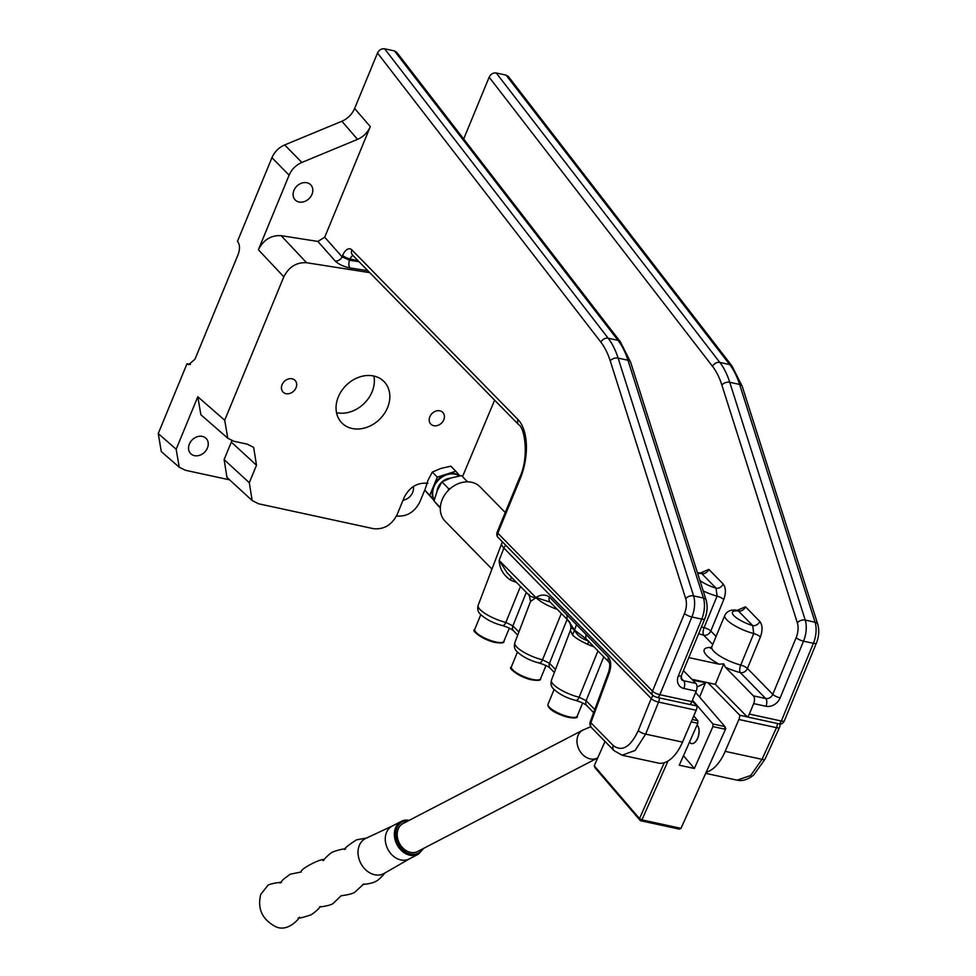 <?xml version="1.0" encoding="UTF-8"?>
<svg xmlns="http://www.w3.org/2000/svg" width="976" height="976" viewBox="0 0 976 976"><rect width="100%" height="100%" fill="white"/><g stroke="black" fill="none" stroke-linecap="round" stroke-linejoin="round"><path stroke-width="1.46" d="M697.084 725.009A9.845 5.136 102.2 0 1 697.95 726.059A9.845 5.136 102.2 0 1 698.035 737.417A9.845 5.136 102.2 0 1 691.606 743.578L691.557 743.578A9.845 5.136 102.2 0 1 690.032 742.699A9.845 5.136 102.2 0 1 689.532 742.065A9.809 5.124 -77.8 0 0 695.717 741.431A9.809 5.124 -77.8 0 0 698.999 730.512A9.809 5.124 -77.8 0 0 697.047 725.083M392.596 825.891A18.507 14.494 62.5 0 0 392.157 826.111A18.507 14.494 62.5 0 0 385.337 840.787A18.507 14.494 62.5 0 0 394.914 857.331A18.507 14.494 62.5 0 0 409.237 858.953L418.314 854.244A18.507 14.494 -117.5 0 1 403.991 852.609A18.507 14.494 -117.5 0 1 394.426 836.066A18.507 14.494 -117.5 0 1 401.246 821.389A18.507 14.494 -117.5 0 1 409.261 820.328M417.594 851.511A15.75 12.334 -117.5 0 1 410.457 852.353A15.75 12.334 -117.5 0 1 397.769 839.006A15.75 12.334 -117.5 0 1 403.051 823.549L582.843 730.109A15.75 12.334 62.5 0 0 577.56 745.579A15.75 12.334 62.5 0 0 590.248 758.913A15.75 12.334 62.5 0 0 597.373 758.071L417.594 851.511M667.999 761.024L641.915 819.877L680.992 828.343L679.455 829.149L640.378 820.682L595.104 767.88L594.225 765.806L639.5 818.608L664.253 762.732M692.484 700.146L712.919 723.972L724.9 726.571L695.656 692.46M725.778 728.633L680.992 828.343L725.778 728.633L724.9 726.571L724.924 729.182L712.931 726.595L712.919 723.972M692.216 719.483L697.803 720.691L697.828 723.314L679.272 765.208L694.387 768.478L712.931 726.595M693.741 715.945L697.803 720.691M697.828 723.314L691.191 721.874M605.022 741.443L594.225 765.806M640.378 820.682L641.915 819.877L639.5 818.608L640.378 820.682M683.468 755.741L694.387 768.478M697.071 725.034A9.845 5.136 102.2 0 1 697.242 725.205A9.845 5.136 102.2 0 1 699.06 730.499A9.845 5.136 102.2 0 1 691.557 743.578M747.14 716.823L739.759 715.225A5.905 3.087 102.2 0 1 738.942 719.361A5.905 3.087 102.2 0 1 738.881 719.495L725.18 751.361A39.382 20.557 102.2 0 1 706.526 772.101M696.193 710.247L658.556 702.086L645.661 734.123L635.108 750.471L622.09 755.217L658.251 763.061A39.382 20.557 -77.8 0 0 682.505 742.114L696.193 710.247A5.905 3.087 -77.8 0 0 696.254 710.101A5.905 3.087 -77.8 0 0 697.071 705.977L689.922 704.428M705.697 682.248L699.597 697.059M516.499 582.404A22.814 6.332 -157.6 0 1 510.35 580.025C503.311 575.047 499.566 568.496 499.139 560.383L535.885 597.532C540.826 594.421 545.34 594.262 549.415 597.031L608.451 657.324A5.905 4.77 135.6 0 0 609.158 662.338C610.037 663.851 609.927 666.901 608.817 671.476L608.817 671.476A5.905 1.598 -159.8 0 0 609.378 672.586L590.883 722.728L613.233 745.542A5.905 4.77 135.6 0 0 613.989 750.605L622.005 755.204M725.18 751.361L762.024 759.34A5.905 1.684 -155.4 0 0 765.013 759.169L753.679 775.005C747.872 779.665 742.346 781.386 737.112 780.153L750.666 775.517L762.024 759.34L776.506 727.657L738.881 719.495M739.759 715.225L707.942 682.724M692.155 700.951L697.071 705.977M517.707 635.108L513.62 630.935A5.905 4.77 -44.4 0 1 512.864 625.872L505.861 622.395L520.464 586.466M529.09 594.274C528.992 595.799 531.225 596.983 535.775 597.812L530.529 601.448L514.803 642.757A21.667 6.015 22.4 0 0 542.497 659.813L561.334 613.489M603.754 656.811L586.149 700.707L579.134 697.23L597.971 650.907M551.44 680.174A21.667 6.015 22.4 0 0 579.134 697.23A5.905 2.733 103.7 0 1 575.706 700.426C566.763 698.06 559.59 694.436 554.197 689.544C551.33 687.263 550.403 684.139 551.44 680.174L570.399 630.362L572.522 634.949C575.12 637.767 580.208 640.915 587.784 644.392L588.577 641.049C581.55 638.816 576.877 635.156 574.547 630.081L576.487 624.677M705.404 682.956L697.023 686.982M566.91 614.904L567.08 618.991L574.547 630.081L571.009 627.519L570.057 622.749L567.08 618.991M572.522 634.949L574.547 630.081L586.369 639.048M557.296 609.366A23.119 6.417 -157.6 0 1 535.885 597.532L550.171 602.094A5.905 4.77 135.6 0 1 549.415 597.031M613.233 745.542C622.102 752.118 630.459 747.128 638.292 730.56L651.199 698.523L503.884 548.073L499.139 560.383L507.166 572.875L529.26 595.445L530.529 601.448M575.706 700.426L575.706 700.426C581.135 702.086 584.868 703.867 586.905 705.77L593.628 712.639M554.356 672.537L550.269 668.353A5.905 4.77 -44.4 0 1 549.5 663.29L542.497 659.813A5.905 2.733 -76.3 0 1 539.069 663.009L539.069 663.009C530.127 660.642 522.953 657.007 517.561 652.127C514.681 649.845 513.766 646.722 514.803 642.757M594.774 709.528L586.149 700.707A5.905 4.77 135.6 0 0 586.905 705.77M586.051 634.449L585.82 638.121M538.313 662.509A5.905 2.733 -76.3 0 0 539.069 663.009C544.559 664.68 548.292 666.462 550.269 668.353M513.62 630.935C511.656 629.044 507.923 627.263 502.433 625.579L502.433 625.579A5.905 2.733 -76.3 0 0 505.861 622.395A21.667 6.015 22.4 0 1 478.167 605.327L501.725 543.412A23.473 6.515 -157.6 0 0 503.884 548.073A5.905 4.77 -44.4 0 1 503.933 547.939A5.905 4.77 -44.4 0 1 505.824 545.316M705.538 682.639L693.265 680.357A5.905 4.77 -44.4 0 1 694.034 681.48M510.35 580.025L511.412 577.219M505.251 512.534L480.155 486.914A24.522 19.776 135.6 0 0 442.189 499.627A24.522 19.776 135.6 0 0 445.117 521.221L491.965 569.069M459.513 475.934A17.727 14.298 135.6 0 0 434.015 486.719A17.727 14.298 135.6 0 0 434.283 499.871M434.235 500.078A17.727 14.298 -44.4 0 1 433.527 486.219L429.782 495.32L434.186 500.237M459.928 475.861L455.792 471.249L446.532 474.19A17.727 14.298 -44.4 0 1 459.684 475.898M446.532 474.19L437.272 477.13L433.527 486.219A17.727 14.298 -44.4 0 1 446.532 474.19M434.1 500.615L424.816 490.245L427.903 480.485L432.307 472.067L440.908 468.456L450.827 466.174L455.792 471.249M437.272 477.13L432.307 472.067M429.782 495.32L424.816 490.245M440.322 508.106L434.003 501.005L440.347 507.483M434.003 501.005L437.26 490.708L441.908 481.815L448.667 488.72L448.216 490.513M448.667 488.72L450.461 488.415M441.908 481.815L450.997 477.996L461.465 475.605L467.565 481.839M352.129 428.488A29.536 23.827 -44.4 0 1 341.832 422.913A29.536 23.827 -44.4 0 1 341.661 390.729A29.536 23.827 -44.4 0 1 373.759 376.016A29.536 23.827 -44.4 0 1 384.044 381.579A29.536 23.827 -44.4 0 1 384.227 413.775A29.536 23.827 -44.4 0 1 352.129 428.488M373.906 376.041A29.536 23.827 -44.4 0 1 364.207 403.417A29.536 23.827 -44.4 0 1 336.659 412.689A29.536 23.827 -44.4 0 1 336.513 412.665M433.759 425.695A8.369 6.747 -44.4 0 1 430.843 424.121A8.369 6.747 -44.4 0 1 430.794 414.995A8.369 6.747 -44.4 0 1 439.883 410.835A8.369 6.747 -44.4 0 1 442.799 412.409A8.369 6.747 -44.4 0 1 442.848 421.534A8.369 6.747 -44.4 0 1 433.759 425.695M285.992 393.67A8.369 6.747 -44.4 0 1 283.077 392.096A8.369 6.747 -44.4 0 1 283.028 382.97A8.369 6.747 -44.4 0 1 292.129 378.798A8.369 6.747 -44.4 0 1 295.045 380.384A8.369 6.747 -44.4 0 1 295.094 389.497A8.369 6.747 -44.4 0 1 285.992 393.67M298.985 201.995A10.834 8.735 -44.4 0 1 295.216 199.946A10.834 8.735 -44.4 0 1 295.155 188.148A10.834 8.735 -44.4 0 1 306.928 182.756A10.834 8.735 -44.4 0 1 310.697 184.793A10.834 8.735 -44.4 0 1 310.758 196.603A10.834 8.735 -44.4 0 1 298.985 201.995M194.444 455.646A10.834 8.735 -44.4 0 1 190.662 453.608A10.834 8.735 -44.4 0 1 190.601 441.799A10.834 8.735 -44.4 0 1 202.374 436.406A10.834 8.735 -44.4 0 1 206.143 438.456A10.834 8.735 -44.4 0 1 206.204 450.253A10.834 8.735 -44.4 0 1 194.444 455.646M427.891 483.315C417.533 482.278 409.664 486.926 404.259 497.26L397.061 514.73C391.669 525.064 383.788 529.712 373.43 528.675L258.506 503.762L252.137 500.529L249.295 482.705L256.505 465.235L231.324 442.116L231.861 440.664M256.505 465.235L253.662 447.411L247.294 444.165L233.911 441.262L227.774 438.236L200.873 414.751L197.799 396.744L176.168 449.216L179.242 467.236L185.379 470.261L229.604 479.85M179.242 467.236L161.308 451.571L158.234 433.564L187.002 363.755L188.624 364.658L194.968 359.229L238.229 254.272C240.133 248.734 239.876 244.403 237.485 241.304L271.95 157.685C274.537 151.792 278.782 147.547 284.687 144.948L341.881 121.244C347.785 118.633 352.043 114.375 354.63 108.482L377.505 52.997C379.127 49.886 381.494 48.495 384.593 48.8L608.182 338.233L618.028 340.368L394.45 50.935L384.593 48.8M369.77 272.658L306.562 262.715C296.497 262.178 288.92 266.875 283.821 276.806L224.712 420.229L227.774 438.236M284.687 144.948L301.852 162.455C295.96 165.066 291.714 169.312 289.116 175.192L258.384 249.746C263.483 239.815 271.06 235.118 281.137 235.655L317.883 241.438L324.715 237.205L370.307 126.612C367.708 132.504 363.45 136.762 357.545 139.373L341.881 121.244M494.625 400.172L462.502 476.654M396.195 515.95C406.541 516.987 414.422 512.339 419.802 502.03L425.048 489.305M496.247 72.993L719.824 362.425L729.682 364.56A5.905 4.612 142.3 0 1 732 365.976L508.435 76.579L506.093 75.128L496.247 72.993C493.136 72.688 490.769 74.091 489.147 77.202L463.685 138.97M701.622 573.388L702.134 572.9L700.988 573.034L701.756 573.571A5.905 4.77 135.6 0 0 708.844 569.386L700.451 572.973M712.773 644.477L703.708 635.217A5.905 4.77 135.6 0 0 710.796 631.033L723.777 599.545C726.107 592.798 725.9 587.601 723.143 583.977A5.905 4.77 135.6 0 1 716.055 588.162L701.756 573.571A17.727 4.917 22.4 0 0 697.718 573.607M760.414 636.962A5.905 1.635 22.4 0 0 753.728 633.57L752.691 625.579A5.905 4.77 135.6 0 0 759.779 621.407C762.537 625.03 762.756 630.215 760.414 636.962L747.433 668.45L772.785 694.339A5.905 4.77 135.6 0 1 765.696 698.523A5.905 3.087 102.2 0 1 765.977 706.27L753.667 703.598A5.905 3.087 -77.8 0 0 753.387 695.851L765.696 698.523L740.345 672.635A5.905 2.416 105 0 1 740.747 665.059L753.728 633.57A23.631 6.551 -157.6 0 1 724.814 615.246C727.401 610.744 731.671 609.146 737.624 610.464L738.405 610.988A5.905 4.77 135.6 0 0 745.493 606.816L737.087 610.39M301.852 162.455L357.545 139.373M683.432 670.646L695.925 683.407A5.905 3.087 102.2 0 1 696.205 691.142L691.874 701.646A5.905 3.087 102.2 0 1 689.812 704.501L657.8 697.559A4.404 1.22 -157.6 0 1 652.31 694.912L497.589 536.91A5.905 4.77 -44.4 0 1 497.784 533.14A5.905 1.635 22.4 0 1 497.248 531.957L519.598 477.728C529.468 457.366 524.661 427.317 518.695 424.743L352.58 255.102A5.905 4.77 -44.4 0 1 351.885 249.905L517.988 419.546A45.299 23.644 102.2 0 1 520.135 478.911L497.784 533.14L652.493 691.142L684.518 613.428A13.786 7.198 -77.8 0 0 685.713 598.666L610.232 360.864A92.561 48.3 -77.8 0 0 600.899 342.186A5.905 4.612 142.3 0 1 608.182 338.233A98.466 51.386 102.2 0 1 618.113 358.107L627.971 360.242A98.466 51.386 -77.8 0 0 618.028 340.368A5.905 4.612 142.3 0 1 620.346 341.771L396.793 52.387L394.45 50.935M252.137 500.529L226.957 477.41L224.114 459.586L231.324 442.116M753.387 695.851L725.375 667.255L723.753 663.875L715.323 684.335L747.274 716.957A5.905 3.087 -77.8 0 0 749.336 714.09L781.349 721.032L813.386 643.318A19.691 10.272 -77.8 0 0 815.082 622.237L739.613 384.434A98.466 51.386 -77.8 0 0 729.682 364.56L506.093 75.128M753.667 703.598L749.336 714.09M187.002 363.755L190.454 364.512M691.85 679.247L715.323 684.335M723.753 663.875L719.153 664.192L688.8 657.617M413.275 486.475A10.834 8.735 -44.4 0 1 403.039 500.212M779.287 723.899A5.905 3.087 102.2 0 0 781.349 721.032A5.905 1.635 -157.6 0 0 784.375 720.788A5.905 5.905 0 0 1 781.276 723.948A4.404 1.22 -157.6 0 1 779.287 723.899L747.274 716.957M497.589 536.91A4.404 1.22 -157.6 0 1 497.211 536.373A5.905 5.905 0 0 1 497.248 531.957M324.715 237.205L342.076 256.847A5.905 4.709 -41.5 0 1 335.171 260.982C338.66 264.313 343.601 266.631 349.981 267.924A5.905 2.989 -81.1 0 1 349.518 260.226L342.076 256.847L342.674 255.407A5.905 1.635 22.4 0 0 350.042 258.969L349.518 260.226L359.07 261.727M698.657 633.705A29.536 8.186 -157.6 0 0 703.708 635.217A5.905 2.416 105 0 1 704.099 627.641L717.079 596.141L716.055 588.162A17.727 4.917 22.4 0 1 699.902 580.488M392.376 825.989L365.866 838.347A19.788 15.494 62.5 0 0 359.217 845.692A19.788 15.494 62.5 0 0 368.342 871.958A19.788 15.494 62.5 0 0 384.105 873.447L409.456 858.843M408.395 820.779A17.531 13.725 62.5 0 0 395.829 832.162A17.531 13.725 62.5 0 0 404.845 851.536A17.531 13.725 62.5 0 0 422.925 848.742M531.115 679.089A15.75 4.368 22.4 0 0 540.533 678.771C541.168 680.528 537.837 680.821 530.554 679.65C514.498 672.818 508.118 668.523 511.4 666.754A15.75 4.368 22.4 0 0 531.115 679.089M494.478 641.671A15.75 4.368 22.4 0 0 503.884 641.342C504.519 643.111 501.2 643.404 493.905 642.232C477.862 635.4 471.469 631.094 474.751 629.337A15.75 4.368 22.4 0 0 494.478 641.671M777.384 723.484A5.905 3.087 102.2 0 1 776.567 727.51A5.905 3.087 102.2 0 1 776.506 727.657A5.905 1.684 -155.4 0 0 779.495 727.474A5.905 5.905 0 0 0 779.946 724.009M659.434 697.925A5.905 3.087 -77.8 0 1 658.617 701.951A5.905 3.087 -77.8 0 1 658.556 702.086A5.905 1.842 21.9 0 1 651.199 698.523A5.905 4.77 -44.4 0 1 651.248 698.389A5.905 4.77 -44.4 0 1 653.261 695.668M547.975 705.001A15.75 4.368 22.4 0 0 562.261 714.749A15.75 4.368 22.4 0 0 577.17 716.189C579.768 721.264 550.842 714.603 547.926 705.514L548.036 704.184A15.75 4.368 22.4 0 0 547.975 705.001M575.389 717.287A14.774 4.099 -157.6 0 1 560.688 714.847A14.774 4.099 -157.6 0 1 548.536 706.221M638.292 730.56A5.905 1.842 21.9 0 0 645.661 734.123L682.505 742.114M609.378 672.586C611.403 665.998 611.098 660.911 608.451 657.324M526.284 592.408L512.864 625.872L518.89 632.021M567.117 619.394L549.5 663.29L555.527 669.438M593.933 646.795A23.119 6.417 -157.6 0 1 587.784 644.392M590.883 722.728A5.905 1.598 -159.8 0 1 590.321 721.606A5.905 5.905 0 0 0 591.639 727.791A5.905 4.77 135.6 0 1 590.883 722.728M779.531 727.364A5.905 1.684 -155.4 0 1 779.495 727.474L765.013 759.169M493.795 642.147A14.774 4.099 -157.6 0 1 475.251 631.374M530.432 679.577A14.774 4.099 -157.6 0 1 511.888 668.792M437.004 491.343A12.993 10.48 -44.4 0 1 437.956 487.573A12.993 10.48 -44.4 0 1 441.616 482.266M442.457 481.534A12.993 10.48 -44.4 0 1 450.461 478.179M158.234 433.564L176.168 449.216M197.799 396.744L224.712 420.229M283.821 276.806L258.384 249.746M289.116 175.192L271.95 157.685M354.63 108.482L370.307 126.612M351.885 249.905A11.822 6.161 -77.8 0 0 342.674 255.407M600.899 342.186L377.505 52.997M708.844 569.386L723.143 583.977M701.463 626.873A23.631 6.551 22.4 0 0 704.099 627.641A5.905 1.635 22.4 0 1 710.796 631.033L716.079 636.437M745.493 606.816L759.779 621.407M712.541 366.378A5.905 4.612 142.3 0 1 719.824 362.425A98.466 51.386 102.2 0 1 729.755 382.299L805.237 620.102A19.691 10.272 102.2 0 1 803.529 641.183L780.153 697.901A5.905 1.635 -157.6 0 1 772.785 694.339L796.16 637.633A13.786 7.198 -77.8 0 0 797.355 622.871L721.874 385.069A92.561 48.3 -77.8 0 0 712.541 366.378L489.147 77.202M367.903 270.742L349.981 267.924M335.171 260.982L317.883 241.438M281.137 235.655L306.562 262.715M224.114 459.586L249.295 482.705M680.931 677.991L683.603 680.736L695.925 683.407M724.814 615.246L711.833 646.734A23.631 6.551 22.4 0 0 740.747 665.059A5.905 1.635 22.4 0 1 747.433 668.45A5.905 4.77 135.6 0 1 740.345 672.635A29.536 8.186 -157.6 0 1 725.375 667.255M610.232 360.864A5.905 3.733 162.4 0 1 618.113 358.107L693.594 595.909L703.44 598.044L627.971 360.242A5.905 3.733 162.4 0 1 630.642 362.279L620.346 341.771M685.713 598.666A5.905 3.733 162.4 0 1 693.594 595.909A19.691 10.272 102.2 0 1 691.886 616.991L701.744 619.126A19.691 10.272 -77.8 0 0 703.44 598.044A5.905 3.733 162.4 0 1 706.124 600.081L630.642 362.279M684.518 613.428A5.905 1.635 -157.6 0 0 691.886 616.991L659.861 694.705L691.874 701.646M696.205 691.142L683.883 688.47A5.905 3.087 -77.8 0 0 683.603 680.736A5.905 4.77 135.6 0 1 681.553 679.613L681.382 675.599A5.905 1.635 -157.6 0 1 678.369 675.843A11.822 9.528 135.6 0 0 683.883 688.47M678.369 675.843L701.744 619.126A5.905 1.635 -157.6 0 0 704.757 618.882C707.332 612.367 707.783 606.096 706.124 600.081M796.16 637.633A5.905 1.635 -157.6 0 0 803.529 641.183L813.386 643.318A5.905 1.635 -157.6 0 0 816.4 643.086C818.974 636.559 819.425 630.289 817.766 624.286A5.905 3.733 162.4 0 0 815.082 622.237L805.237 620.102A5.905 3.733 162.4 0 0 797.355 622.871M765.977 706.27A11.822 9.528 135.6 0 0 780.153 697.901M721.874 385.069A5.905 3.733 162.4 0 1 729.755 382.299L739.613 384.434A5.905 3.733 162.4 0 1 742.285 386.484L732 365.976M719.153 664.192A29.536 8.186 -157.6 0 1 711.455 647.43M358.082 260.714L350.042 258.969A5.905 3.087 -77.8 0 1 353.141 255.675M738.405 610.988A17.727 4.917 22.4 0 0 734.05 615.795A17.727 4.917 22.4 0 0 752.691 625.579L738.405 610.988M723.777 599.545A5.905 1.635 22.4 0 0 717.079 596.141A23.631 6.551 -157.6 0 1 703.232 590.968M657.8 697.559A5.905 3.087 -77.8 0 0 659.861 694.705A5.905 1.635 -157.6 0 1 652.493 691.142A5.905 4.77 -44.4 0 0 652.31 694.912M519.598 477.728A5.905 1.635 22.4 0 0 520.135 478.911M518.695 424.743A5.905 4.77 -44.4 0 1 517.988 419.546M366.927 837.981L356.545 839.824C348.822 844.752 344.809 847.973 344.491 849.486L344.491 849.486M345.602 848.949L345.602 848.949C343.259 848.791 339.221 849.706 333.475 851.719C330.51 852.219 323.068 860.515 322.934 860.686L323.91 860.222C324.63 856.538 299.364 869.055 301.242 871.958L290.153 874.24L283.321 879.376L280.075 883.048M281.503 882.438L281.503 882.438C279.673 882.084 267.436 884.122 267.473 885.903L260.775 894.345C257.261 908.485 262.007 919.148 275.012 926.322C287.078 932.946 298.949 919.038 299.534 917.147M590.797 726.693L582.843 730.109M409.371 820.267L401.246 821.389L392.157 826.111M385.008 872.788C384.471 873.752 377.932 881.084 375.723 881.304C372.978 883.548 362.694 884.512 362.706 884.537M363.78 883.927L355.215 891.881C352.873 894.37 341.332 895.736 341.149 895.736L333.402 903.227C330.949 905.716 319.555 907.009 319.457 907.009L320.409 906.472C318.81 908.839 315.76 911.608 311.295 914.744C303.426 917.403 299.071 918.477 298.217 917.965L298.217 917.965M423.901 848.229L418.314 854.244M545.962 665.583L540.533 678.771M509.326 628.154L503.884 641.342M582.611 703.001L577.17 716.189M554.112 689.446L548.036 704.184M737.112 780.153L705.953 773.395M571.009 627.519L570.399 630.362M567.934 620.236L550.171 602.094M609.207 662.387L586.552 639.256M608.817 671.476L590.321 721.606M613.989 750.605L591.639 727.791M502.433 625.579C493.514 623.225 486.353 619.614 480.961 614.746C478.02 612.355 477.093 609.219 478.167 605.327M502.506 541.924L501.725 543.412M480.826 614.612L474.751 629.337M517.463 652.029L511.4 666.754M817.766 624.286L742.285 386.484M784.375 720.788L816.4 643.086M681.382 675.599L704.757 618.882M737.624 610.464L738.783 610.317L738.259 610.805M711.772 648.113L710.479 648.32L711.833 646.734M700.975 573.034L697.45 572.778"/></g></svg>
